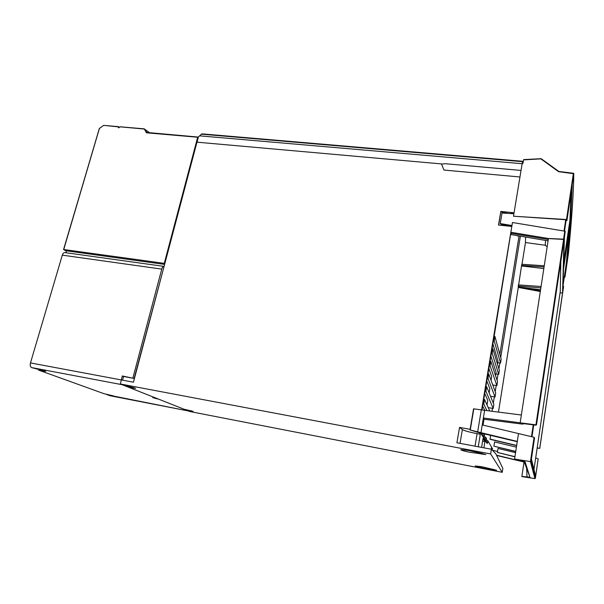 <?xml version="1.0" encoding="UTF-8"?>
<svg xmlns="http://www.w3.org/2000/svg" width="604" height="604" viewBox="0 0 604 604"><rect width="100%" height="100%" fill="white"/><g stroke="black" fill="none" stroke-linecap="round" stroke-linejoin="round"><path stroke-width="0.91" d="M519.969 176.98L443.97 170.056L441.441 163.918L196.957 142.174L133.446 382.204L121.366 379.946L120.294 383.963L124.854 385.775L130.238 386.786L135.606 388.327L133.597 388.13L133.741 387.609M522.664 161.321L201.872 133.854L198.354 137.002L197.078 142.189M502.241 472.32L490.644 453.944L491.399 449.24L495.846 453.793L502.853 468.44L502.241 472.32L189.822 411.52L186.53 410.214L193.159 411.354L184.001 409.21L128.259 387.119L133.597 388.13M540.414 290.849L518.353 286.991L498.459 412.102M518.413 287.444L540.316 291.521M520.384 236.164L500.724 357.538M497.719 362.657L499.84 362.989L498.896 368.84M495.892 373.884L498.021 374.223L497.054 380.21M492.758 384.967L496.186 385.533L495.197 391.656M490.539 396.269L494.344 396.911L493.332 403.178M488.236 407.632L492.494 408.364L492.018 411.279M481.509 433.211L487.556 443.298L486.854 443.17L480.716 433.023M460.029 443.366L462.37 429.542C464.536 430.818 469.444 432.192 477.1 433.657L480.301 434.246L479.357 432.698M480.301 434.246L478.247 446.779M481.592 447.405L483.041 438.534L484.921 441.599L483.91 447.836M491.581 447.202L491.339 448.704L492.064 449.92M540.588 289.761L518.353 286.991L518.224 286.07L518.413 284.899L541.086 286.5M518.632 284.914L521.599 265.413L544.091 266.945M544.264 265.783L521.781 264.258L521.599 265.413M525.623 237.047L525.472 242.544L521.992 264.273M540.867 158.86L523.532 159.879L540.859 158.867L558.383 171.544M564.279 277.228L564.959 277.176L568.379 253.914M564.325 276.957L566.416 262.378L569.179 230.668M564.959 277.168L564.982 276.541L564.34 276.489M537.145 448.062L539.772 448.357L563.532 286.892L563.555 286.273L563.026 286.183M562.535 293.529L539.772 448.357L537.175 447.836M524.272 423.729L522.294 424.099L522.128 423.457L535.982 425.186L536.511 424.801L564.008 240.181L562.551 293.091L539.742 448.176M520.157 422.785L521.35 415.016L484.635 410.335L483.374 418.006L535.937 424.854L563.577 239.403L564.023 239.569L563.57 239.154L548.44 238.504L510.848 232.268L481.652 409.731M523.532 159.879L522.943 163.473L522.203 163.405L513.491 216.217L566.499 219.531L566.914 220.626L572.214 185.035L570.606 220.354L563.54 268.153L564.423 237.38L565.231 231.241L512.456 222.506L510.848 232.268M564.982 276.541L567.058 262.453L570.561 221.306L563.517 268.984L562.898 290.728L563.555 286.273M562.551 293.091L560.089 292.774M560.255 291.641L560.822 261.57M522.294 424.099L484.008 419.236L483.374 418.006L482.241 424.929L534.079 437.281L534.525 438.134L531.414 459.032L535.627 476.186L538.172 458.874L535.688 457.892M524.03 462.022L496.654 455.476L524.03 462.022M529.346 475.205L524.129 461.592L529.987 477.19L521.856 476.428L524.053 461.849L496.518 455.205M490.644 453.944L120.294 383.963M476.941 453.242L485.873 454.586L481.26 453.257L468.455 450.425L460.776 449.655C461.199 450.282 464.272 451.165 470.01 452.321L476.941 453.242L477.069 452.464M488.9 468.983L496.541 470.214L481.833 466.749L475.197 465.963L482.951 468.108L488.9 468.983L488.991 468.425M128.259 387.119L128.441 386.447M186.53 410.214L186.651 409.723M470.116 429.323L459.546 427.406L456.926 442.785L491.399 449.24M514.057 212.797L500.814 211.43L498.511 225.028L511.799 226.47M513.491 216.217L565.714 219.75L566.167 219.931L564.521 230.97M441.516 164.099L445.216 163.707L521.041 170.434M199.501 135.84L522.15 163.707M522.279 163.412L522.687 161.291L523.004 163.065M494.163 336.3L494.925 336.413L494.2 340.784L493.438 340.671L510.878 232.525M499.84 354.329L519.062 235.938M494.2 340.784L500.527 363.102L501.161 359.146L494.925 336.413M499.84 362.989L500.527 363.102M497.477 364.129L497.975 361.079L492.917 343.857M492.154 353.249L498.708 374.337L499.349 370.365L492.879 348.84L492.154 353.249L491.384 353.129L492.117 348.719L492.879 348.84M492.117 348.719L493.438 340.671M482.045 409.806L491.384 353.129M548.092 240.86L511.165 234.594L511.052 233.793M548.304 239.486L510.984 233.28M521.35 415.016L548.44 238.504M500.814 211.43L498.685 225.043M510.757 213.552L510.848 212.993L513.974 213.318M508.326 213.401L500.897 211.959M511.958 225.503L500.24 223.586L502.022 213.016L513.898 213.748M566.914 220.626L566.144 220.581L566.167 219.931M563.713 262.219L569.919 220.286L571.135 192.291M568.379 253.937C571.754 219.524 573.566 192.797 573.792 173.741L558.813 171.71M573.792 173.627L573.415 173.257L573.792 173.748L566.952 219.72M573.407 173.273L558.881 171.468L573.415 173.257L566.499 219.531M558.625 171.355L540.859 158.86M547.186 246.779L545.261 245.254L525.472 242.544M545.548 240.43L545.261 245.254M518.224 286.07L540.874 287.874M543.842 268.561L521.667 265.979M487.556 443.298L487.934 440.95M483.88 434.004L483.744 434.85L484.468 435.016L483.721 433.74M485.888 437.522L485.759 438.277L486.469 438.444L485.941 437.538L485.216 437.356L483.744 434.85M491.339 448.704L492.637 449.014L487.858 440.822L487.156 440.648L485.759 438.277M563.577 239.403L548.44 238.595M564.023 239.569L536.473 424.529L535.982 425.186M484.008 419.236L483.041 425.125M521.856 476.428L534.918 478.625L535.37 478.3L538.172 458.874M492.351 450.214L497.553 451.46M514.925 456.835L497.394 452.426L498.028 448.447L515.567 452.66M515.733 451.581L493.906 446.167L494.578 441.947L516.412 447.149M517.25 441.713L478.157 432.411L470.018 429.957M534.525 438.134L531.007 461.237L530.455 461.577L514.585 459.055L525.042 461.735L525.903 464.423L524.861 461.705M462.37 429.542L459.546 427.406M482.611 441.177L484.921 441.599M484.635 410.335L473.551 408.81L470.018 429.942L473.551 408.817M484.748 410.35L482.664 406.047M483.774 399.32L484.544 399.455L483.804 403.993L483.026 403.857M483.804 403.993L486.915 410.629M489.746 410.984L484.544 399.455M487.028 404.952L487.768 400.414L484.748 393.43M485.88 386.537L486.65 386.666L485.91 391.166L485.14 391.037M485.91 391.166L493.181 408.485L493.838 404.431L486.65 386.666M492.494 408.364L493.181 408.485M489.149 392.842L489.836 388.659L486.809 380.905M487.972 373.838L488.742 373.967L488.009 378.436L487.239 378.308M488.009 378.436L495.038 397.032L495.688 393L488.742 373.967M494.344 396.911L495.038 397.032M491.06 380.309L491.686 376.466L488.855 368.47M490.048 361.237L490.818 361.358L490.086 365.798L489.316 365.677M490.086 365.798L496.881 385.646L497.522 381.645L490.818 361.358M496.186 385.533L496.881 385.646M495.582 375.771L496.133 372.404L490.893 356.118M498.021 374.223L498.708 374.337M482.241 424.929L480.965 432.668L470.01 429.95M481.343 409.663L477.704 431.686M514.585 459.055L518.504 433.559M529.3 475.054L525.903 464.423M527.013 476.722L526.643 468.168M514.955 456.669L497.394 452.426M527.707 470.063L524.468 461.645L527.76 470.237M515.763 451.399L493.906 446.167M490.569 435.363L490.101 439.334L516.646 445.639M524.846 461.705L525.963 464.619M516.677 445.435L489.965 439.093M480.965 432.668L517.296 441.403M570.606 220.354L569.919 220.286M500.24 223.586L501.856 224.68L508.696 225.979M508.674 226.13L508.772 225.511L511.875 226.002M517.945 235.749L517.87 236.202L517.817 235.726M567.058 262.453L566.416 262.378M164.794 263.737L164.28 263.352L197.674 137.244L198.271 137.342M197.84 137.025L146.719 132.427L146.447 132.789L197.795 137.04M146.832 132.548L144.583 129.067L120.007 126.832M164.613 264.409L65.421 250.683L63.563 249.497L164.28 263.352M144.145 128.848L120.113 126.78L118.686 127.897L118.022 126.832L103.646 125.375L99.298 128.546L63.646 249.467M197.674 137.244L146.447 132.789L144.182 128.841L149.656 132.835M119.879 126.915L118.86 127.587L120.105 126.78L144.197 128.841M118.95 127.52L118.218 126.621L119.26 127.293M118.157 126.629L103.646 125.375L118.218 126.621L119.282 127.278M66.568 250.841L65.964 252.744M64.877 252.593L64.809 252.578C63.714 252.578 62.884 253.431 62.303 255.152L30.472 362.921C29.921 365.307 30.283 366.854 31.551 367.572L45.806 371.332L38.626 370.124L103.948 393.672L113.469 395.892L106.931 394.744L107.059 394.276M188.425 410.984L106.931 394.744M163.057 270.305L134.148 378.459L122.295 375.967L120.981 381.403M164.084 266.409L163.948 266.387C163.027 266.409 162.295 267.315 161.759 269.112L132.91 377.938M188.508 410.999L121.857 384.582M152.699 397.606L157.569 398.972L152.699 397.606M122.574 380.173L123.556 376.488L122.295 375.967M134.148 378.459L123.556 376.488M38.815 369.474L38.626 370.124M563.041 285.647L564.325 276.942M565.231 231.241L564.03 239.32M533.981 469.474L560.255 291.634M533.747 424.906L531.973 436.775M531.482 436.654L533.249 424.846M191.249 411.135L191.355 410.728M522.581 161.676L201.283 134.156M564.045 230.894L565.714 219.75M531.007 461.237L535.37 478.3L538.172 458.829M477.1 433.657L475.031 446.175M481.932 454.185L482.052 453.415M535.37 478.3L534.925 478.625L530.455 461.577L534.079 437.281M473.815 408.802L470.282 429.98M563.57 239.154L564.785 231.015M493.143 469.806L493.234 469.255M63.563 249.497L99.426 128.365L63.745 249.475M109.203 395.567L188.35 410.962M122.061 384.688L31.551 367.572M30.472 362.921L121.238 379.924M161.759 269.112L62.303 255.152M44.137 371.166L44.266 370.728M201.872 133.854L522.687 161.291M558.881 171.445L541.146 158.678L523.592 159.622M534.925 478.625L521.931 476.601M144.182 128.841L149.694 132.842M163.948 266.387L64.809 252.578"/></g></svg>
